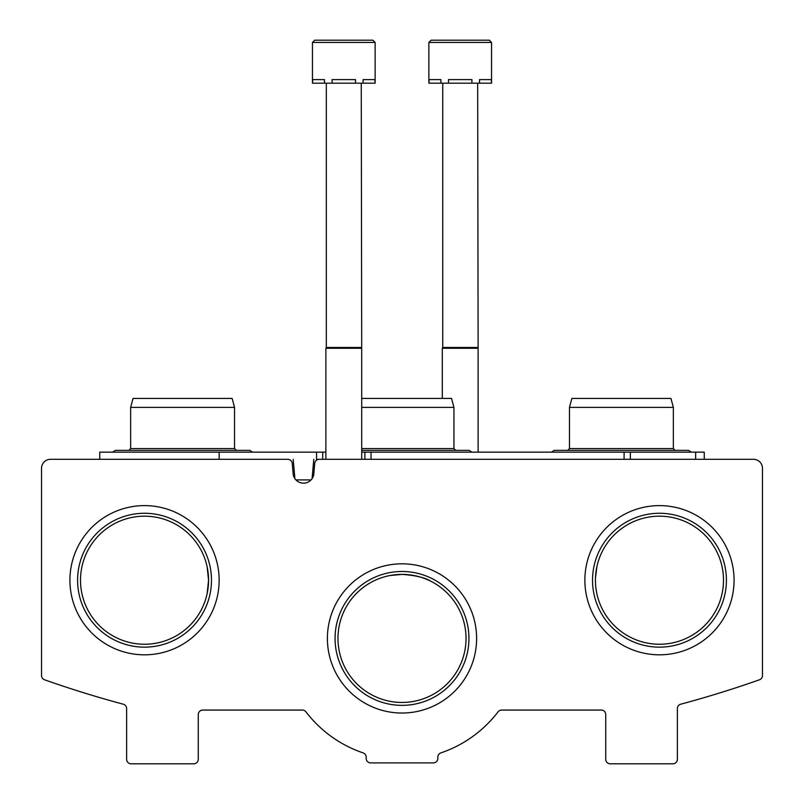<?xml version="1.0" encoding="UTF-8"?>
<svg xmlns="http://www.w3.org/2000/svg" width="804" height="804" viewBox="0 0 804 804"><rect width="100%" height="100%" fill="white"/><g stroke="black" fill="none" stroke-linecap="round" stroke-linejoin="round"><path stroke-width="1.21" d="M208.457 576.579L207.141 566.81L208.558 580.217A64.029 64.029 0 0 0 112.52 524.761A64.029 64.029 0 0 0 112.52 635.662A64.029 64.029 0 0 0 208.558 580.217L207.141 593.643M723.499 580.217A64.029 64.029 0 0 0 627.452 524.761A64.029 64.029 0 0 0 627.452 635.662A64.029 64.029 0 0 0 723.499 580.217M595.473 578.126L596.859 566.82L595.473 578.126M466.029 638.426A64.029 64.029 0 0 0 369.981 582.97A64.029 64.029 0 0 0 369.981 693.872A64.029 64.029 0 0 0 466.029 638.426M389.86 575.553L402 574.388C415.678 575.362 425.306 577.664 430.894 581.282M50.501 459.315A8.955 8.955 0 0 0 41.547 468.27L41.547 675.561A4.482 4.482 0 0 0 44.532 679.782A1074.657 1074.657 0 0 0 123.303 704.214A4.482 4.482 0 0 1 126.62 708.535L126.62 759.318A4.482 4.482 0 0 0 131.102 763.8L193.784 763.8A4.482 4.482 0 0 0 198.266 759.318L198.266 714.545A4.482 4.482 0 0 1 202.739 710.063L302.374 710.063A4.482 4.482 0 0 1 305.932 711.831A120.901 120.901 0 0 0 363.137 752.906A4.482 4.482 0 0 1 366.182 757.147L366.182 758.423A4.482 4.482 0 0 0 370.654 762.906L433.346 762.906A4.482 4.482 0 0 0 437.818 758.423L437.818 757.147A4.482 4.482 0 0 1 440.863 752.906A120.901 120.901 0 0 0 498.068 711.831A4.482 4.482 0 0 1 501.626 710.063L601.261 710.063A4.482 4.482 0 0 1 605.734 714.545L605.734 759.318A4.482 4.482 0 0 0 610.216 763.8L672.898 763.8A4.482 4.482 0 0 0 677.38 759.318L677.38 708.535A4.482 4.482 0 0 1 680.697 704.214A1074.657 1074.657 0 0 0 759.468 679.782A4.482 4.482 0 0 0 762.453 675.561L762.453 468.27A8.955 8.955 0 0 0 753.499 459.315L319.188 459.315A4.482 4.482 0 0 0 314.736 463.405L313.751 474.561A10.422 10.422 0 0 1 293.229 474.561L292.244 463.405A4.482 4.482 0 0 0 287.792 459.315L50.501 459.315M219.14 580.217A74.611 74.611 0 0 0 107.223 515.605A74.611 74.611 0 0 0 107.223 644.828A74.611 74.611 0 0 0 219.14 580.217M734.072 580.217A74.611 74.611 0 0 0 622.165 515.605A74.611 74.611 0 0 0 622.165 644.828A74.611 74.611 0 0 0 734.072 580.217M476.611 638.426A74.611 74.611 0 0 0 364.694 573.815A74.611 74.611 0 0 0 364.694 703.038A74.611 74.611 0 0 0 476.611 638.426M468.943 638.426A66.943 66.943 0 0 0 368.533 580.448A66.943 66.943 0 0 0 368.533 696.395A66.943 66.943 0 0 0 468.943 638.426M726.414 580.217A66.943 66.943 0 0 0 625.994 522.238A66.943 66.943 0 0 0 625.994 638.185A66.943 66.943 0 0 0 726.414 580.217M211.472 580.217A66.943 66.943 0 0 0 111.063 522.238A66.943 66.943 0 0 0 111.063 638.185A66.943 66.943 0 0 0 211.472 580.217M704.244 459.315L704.244 452.149L630.366 452.149L630.366 459.315M99.756 459.315L99.756 452.149L322.705 452.149L322.705 459.315L316.555 459.315L316.555 452.149M630.366 452.149L361.699 452.149M325.881 452.149L322.705 452.149L322.705 459.315M695.651 452.149L695.651 459.315M219.16 452.149L219.16 459.315L234.085 459.315M294.877 478.621L293.189 459.315M295.922 479.908L311.058 479.908M312.103 478.621L313.791 459.315M361.699 398.422L451.546 398.422L453.938 407.377L453.938 448.572L361.699 448.572M453.938 407.377L361.699 407.377M130.65 407.377L234.537 407.377L232.135 398.422L133.052 398.422L130.65 407.377L130.65 448.572L128.861 450.361L115.424 450.361L112.59 452.149L115.424 450.361L249.753 450.361L252.587 452.149M234.537 407.377L234.537 448.572L130.65 448.572M569.463 407.377L673.35 407.377L670.948 398.422L571.865 398.422L569.463 407.377L569.463 448.572L567.674 450.361L554.247 450.361L551.413 452.149L554.247 450.361L688.576 450.361L691.41 452.149M673.35 407.377L673.35 448.572L569.463 448.572M375.136 42.441L375.136 83.184L374.825 79.606L363.106 79.606L363.106 83.184L355.509 83.184L355.509 79.606L332.072 79.606L332.072 83.184L324.474 83.184L324.474 79.606L312.756 79.606L312.444 83.184L312.444 42.441L314.686 40.2L312.444 42.441L314.686 40.2L372.895 40.2L360.584 40.2L372.895 40.2L375.136 42.441L312.444 42.441M358.333 40.2L326.997 40.2M374.825 83.184L363.106 83.184M355.509 83.184L332.072 83.184M324.474 83.184L312.756 83.184M361.257 83.184L361.699 348.263L325.881 348.263L325.881 459.315M361.257 347.489L326.323 347.489L325.881 348.263M326.323 83.184L326.323 347.489M491.556 42.441L491.556 83.184L491.244 79.606L479.526 79.606L479.526 83.184L471.928 83.184L471.928 79.606L448.491 79.606L448.491 83.184L440.893 83.184L440.893 79.606L429.175 79.606L428.864 83.184L428.864 42.441L431.105 40.2L428.864 42.441L431.105 40.2L489.314 40.2L477.003 40.2L489.314 40.2L491.556 42.441L428.864 42.441M474.752 40.2L443.416 40.2M491.244 83.184L479.526 83.184M471.928 83.184L448.491 83.184M440.893 83.184L429.175 83.184M477.676 83.184L478.119 348.263L442.3 348.263L442.3 398.422M477.676 347.489L442.743 347.489L442.3 348.263M442.743 83.184L442.743 347.489M624.095 452.149L624.095 459.315M371.026 452.149L371.026 459.315M364.875 452.149L364.875 459.315M471.998 452.149L469.164 450.361L361.699 450.361M453.938 448.572L455.737 450.361M234.537 448.572L236.326 450.361M673.35 448.572L675.139 450.361M112.59 452.149L115.424 450.361M551.413 452.149L554.247 450.361M361.699 348.263L361.699 459.315M478.119 348.263L478.119 452.149"/></g></svg>
